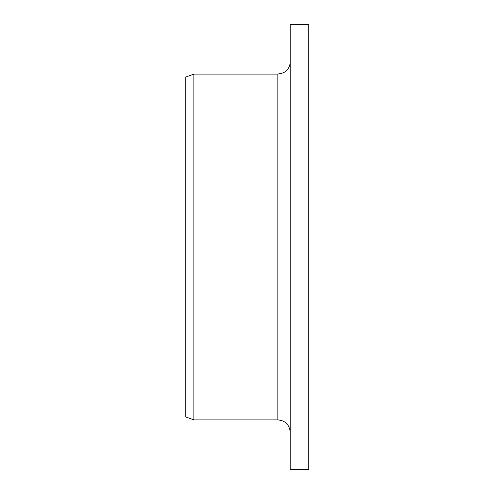 <?xml version="1.0" encoding="UTF-8"?>
<svg xmlns="http://www.w3.org/2000/svg" width="494" height="494" viewBox="0 0 494 494"><rect width="100%" height="100%" fill="white"/><g stroke="black" fill="none" stroke-linecap="round" stroke-linejoin="round"><path stroke-width="0.74" d="M290.225 469.3L290.225 24.7L308.75 24.7L308.75 469.3L290.225 469.3M277.875 74.1L277.875 419.9L193.895 419.9L193.895 74.1L277.875 74.1L283.309 72.84L285.52 71.451C288.57 68.932 290.139 65.702 290.225 61.75M193.895 419.9L185.25 416.751L185.25 77.249L193.895 74.1M277.875 419.9C285.378 420.629 289.49 424.747 290.225 432.25"/></g></svg>
